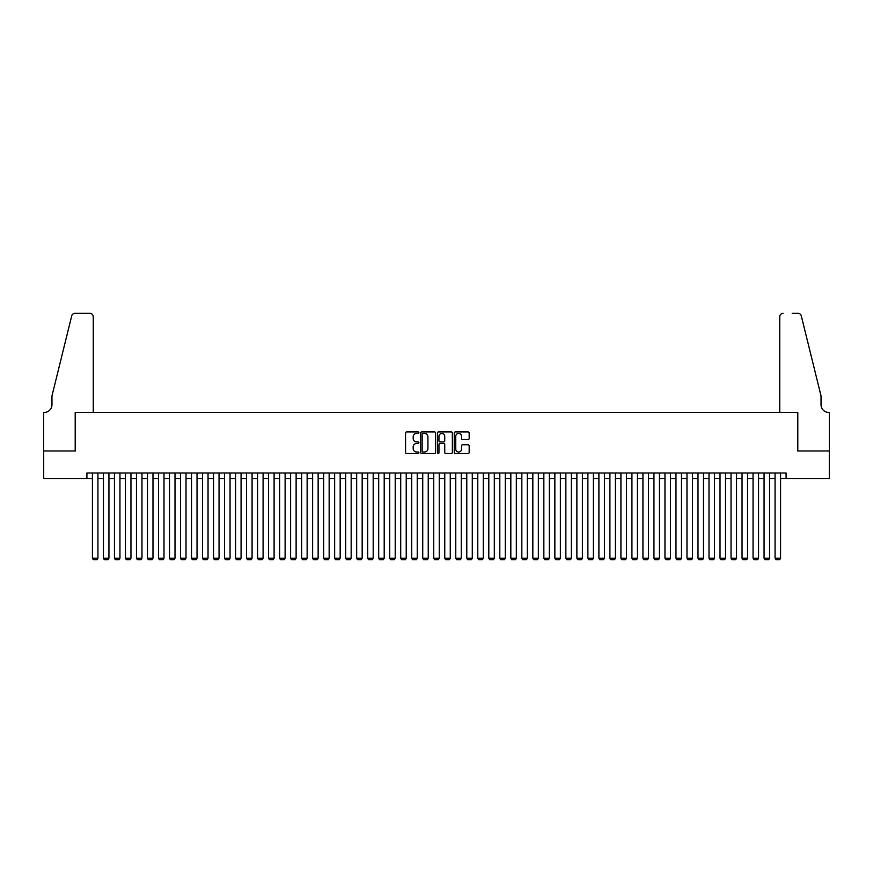 <?xml version="1.0" encoding="UTF-8"?>
<svg xmlns="http://www.w3.org/2000/svg" width="873" height="873" viewBox="0 0 873 873"><rect width="100%" height="100%" fill="white"/><g stroke="black" fill="none" stroke-linecap="round" stroke-linejoin="round"><path stroke-width="1.31" d="M418.887 432.67A0.753 0.753 0 0 0 418.123 431.917L406.643 431.917A1.08 1.08 0 0 0 405.563 432.997L405.563 452.443A1.08 1.08 0 0 0 406.643 453.524L418.123 453.524A0.753 0.753 0 0 0 418.887 452.771A0.753 0.753 0 0 0 418.123 452.018L416.639 452.018A3.459 3.459 0 0 1 413.18 448.558L413.18 446.932A3.459 3.459 0 0 1 416.639 443.473L418.123 443.473A0.753 0.753 0 0 0 418.887 442.72A0.753 0.753 0 0 0 418.123 441.967L416.639 441.967A3.459 3.459 0 0 1 413.18 438.508L413.18 436.882A3.459 3.459 0 0 1 416.639 433.423L418.123 433.423A0.753 0.753 0 0 0 418.887 432.67M468.081 439.534A1.08 1.08 0 0 0 469.161 438.453L469.161 432.997A1.08 1.08 0 0 0 468.081 431.917L455.335 431.917A1.08 1.08 0 0 0 454.255 432.997L454.255 452.443A1.08 1.08 0 0 0 455.335 453.524L468.081 453.524A1.08 1.08 0 0 0 469.161 452.443L469.161 445.852A1.08 1.08 0 0 0 468.081 444.772L462.625 444.772A1.08 1.08 0 0 0 461.544 445.852L461.544 449.126A2.892 2.892 0 0 1 458.652 452.018A2.892 2.892 0 0 1 455.761 449.126L455.761 436.314A2.892 2.892 0 0 1 458.652 433.423A2.892 2.892 0 0 1 461.544 436.314L461.544 438.453A1.08 1.08 0 0 0 462.625 439.534L468.081 439.534M86.918 478.502L43.705 478.502L43.705 450.981L75.362 450.981L75.362 412.438L797.638 412.438L797.638 450.981L829.295 450.981L829.295 478.502L786.082 478.502L786.082 473.002L86.918 473.002L86.918 478.502L92.429 478.502M435.551 432.997A1.08 1.08 0 0 0 434.47 431.917L421.724 431.917A1.08 1.08 0 0 0 420.644 432.997L420.644 452.443A1.08 1.08 0 0 0 421.724 453.524L434.47 453.524A1.08 1.08 0 0 0 435.551 452.443L435.551 432.997M438.53 431.917L451.276 431.917A1.08 1.08 0 0 1 452.356 432.997L452.356 452.443A1.08 1.08 0 0 1 451.276 453.524L445.819 453.524A1.08 1.08 0 0 1 444.739 452.443L444.739 444.553A1.08 1.08 0 0 0 443.659 443.473L440.036 443.473A1.08 1.08 0 0 0 438.955 444.553L438.955 452.771A0.753 0.753 0 0 1 438.202 453.524A0.753 0.753 0 0 1 437.449 452.771L437.449 432.997A1.08 1.08 0 0 1 438.53 431.917M97.929 478.502L103.44 478.502M108.939 478.502L114.45 478.502M119.95 478.502L125.461 478.502M130.961 478.502L136.472 478.502M141.972 478.502L147.482 478.502M152.982 478.502L158.493 478.502M163.993 478.502L169.504 478.502M175.004 478.502L180.504 478.502M186.014 478.502L191.514 478.502M197.025 478.502L202.525 478.502M208.036 478.502L213.536 478.502M219.047 478.502L224.547 478.502M230.057 478.502L235.557 478.502M241.068 478.502L246.568 478.502M252.079 478.502L257.579 478.502M263.089 478.502L268.589 478.502M274.1 478.502L279.6 478.502M285.111 478.502L290.611 478.502M296.122 478.502L301.621 478.502M307.132 478.502L312.632 478.502M318.143 478.502L323.643 478.502M329.154 478.502L334.654 478.502M340.164 478.502L345.664 478.502M351.164 478.502L356.675 478.502M362.175 478.502L367.686 478.502M373.186 478.502L378.696 478.502M384.196 478.502L389.707 478.502M395.207 478.502L400.718 478.502M406.218 478.502L411.729 478.502M417.229 478.502L422.739 478.502M428.239 478.502L433.75 478.502M439.25 478.502L444.761 478.502M450.261 478.502L455.771 478.502M461.271 478.502L466.782 478.502M472.282 478.502L477.793 478.502M483.293 478.502L488.804 478.502M494.304 478.502L499.814 478.502M505.314 478.502L510.825 478.502M516.325 478.502L521.836 478.502M527.336 478.502L532.836 478.502M538.346 478.502L543.846 478.502M549.357 478.502L554.857 478.502M560.368 478.502L565.868 478.502M571.379 478.502L576.878 478.502M582.389 478.502L587.889 478.502M593.4 478.502L598.9 478.502M604.411 478.502L609.911 478.502M615.421 478.502L620.921 478.502M626.432 478.502L631.932 478.502M637.443 478.502L642.943 478.502M648.453 478.502L653.953 478.502M659.464 478.502L664.964 478.502M670.475 478.502L675.975 478.502M681.486 478.502L686.986 478.502M692.496 478.502L697.996 478.502M703.496 478.502L709.007 478.502M714.507 478.502L720.018 478.502M725.518 478.502L731.028 478.502M736.528 478.502L742.039 478.502M747.539 478.502L753.05 478.502M758.55 478.502L764.061 478.502M769.56 478.502L775.071 478.502M780.571 478.502L786.082 478.502M422.914 433.423A0.753 0.753 0 0 0 422.15 434.187L422.15 451.254A0.753 0.753 0 0 0 422.914 452.018L424.474 452.018A3.459 3.459 0 0 0 427.934 448.558L427.934 436.882A3.459 3.459 0 0 0 424.474 433.423L422.914 433.423M444.739 436.369A2.892 2.892 0 0 0 441.847 433.477A2.892 2.892 0 0 0 438.955 436.369L438.955 440.887A1.08 1.08 0 0 0 440.036 441.967L443.659 441.967A1.08 1.08 0 0 0 444.739 440.887L444.739 436.369M97.929 473.002L97.929 558.218L92.429 558.218L92.429 473.002M97.929 558.218L97.11 559.648L93.247 559.648L92.429 558.218M93.247 412.438L93.247 316.648A3.306 3.306 0 0 0 89.952 313.352L74.914 313.352A3.306 3.306 0 0 0 71.717 315.862L51.965 395.927L51.965 404.734A7.704 7.704 0 0 1 44.25 412.438L43.65 412.438L43.65 450.981L75.198 450.981L75.198 412.438L93.247 412.438L93.247 316.648C93.04 314.662 91.938 313.56 89.952 313.352L80.807 313.352M71.717 315.862C72.557 314.051 72.557 314.051 71.717 315.862C72.557 314.051 72.557 314.051 71.717 315.862M51.965 404.734A7.704 7.704 0 0 1 44.25 412.438M779.753 412.438L779.753 316.648L779.753 412.438L797.802 412.438L797.802 450.981L829.35 450.981L829.35 412.438L828.75 412.438A7.704 7.704 0 0 1 821.035 404.734A7.704 7.704 0 0 0 828.75 412.438M814.978 371.374L801.283 315.862L821.035 395.927L821.035 404.734M792.193 313.352L798.086 313.352A3.306 3.306 0 0 1 801.283 315.862C800.443 314.051 800.443 314.051 801.283 315.862C800.443 314.051 800.443 314.051 801.283 315.862M783.048 313.352A3.306 3.306 0 0 0 779.753 316.648C779.96 314.662 781.062 313.56 783.048 313.352M108.939 473.002L108.939 558.218L103.44 558.218L103.44 473.002M108.939 558.218L108.121 559.648L104.258 559.648L103.44 558.218M119.95 473.002L119.95 558.218L114.45 558.218L114.45 473.002M119.95 558.218L119.121 559.648L115.269 559.648L114.45 558.218M130.961 473.002L130.961 558.218L125.461 558.218L125.461 473.002M130.961 558.218L130.132 559.648L126.279 559.648L125.461 558.218M141.972 473.002L141.972 558.218L136.472 558.218L136.472 473.002M141.972 558.218L141.142 559.648L137.29 559.648L136.472 558.218M152.982 473.002L152.982 558.218L147.482 558.218L147.482 473.002M152.982 558.218L152.153 559.648L148.301 559.648L147.482 558.218M163.993 473.002L163.993 558.218L158.493 558.218L158.493 473.002M163.993 558.218L163.164 559.648L159.312 559.648L158.493 558.218M175.004 473.002L175.004 558.218L169.504 558.218L169.504 473.002M175.004 558.218L174.174 559.648L170.322 559.648L169.504 558.218M186.014 473.002L186.014 558.218L180.504 558.218L180.504 473.002M186.014 558.218L185.185 559.648L181.333 559.648L180.504 558.218M197.025 473.002L197.025 558.218L191.514 558.218L191.514 473.002M197.025 558.218L196.196 559.648L192.344 559.648L191.514 558.218M208.036 473.002L208.036 558.218L202.525 558.218L202.525 473.002M208.036 558.218L207.207 559.648L203.354 559.648L202.525 558.218M219.047 473.002L219.047 558.218L213.536 558.218L213.536 473.002M219.047 558.218L218.217 559.648L214.365 559.648L213.536 558.218M230.057 473.002L230.057 558.218L224.547 558.218L224.547 473.002M230.057 558.218L229.228 559.648L225.376 559.648L224.547 558.218M241.068 473.002L241.068 558.218L235.557 558.218L235.557 473.002M241.068 558.218L240.239 559.648L236.387 559.648L235.557 558.218M252.079 473.002L252.079 558.218L246.568 558.218L246.568 473.002M252.079 558.218L251.249 559.648L247.397 559.648L246.568 558.218M263.089 473.002L263.089 558.218L257.579 558.218L257.579 473.002M263.089 558.218L262.26 559.648L258.408 559.648L257.579 558.218M274.1 473.002L274.1 558.218L268.589 558.218L268.589 473.002M274.1 558.218L273.271 559.648L269.419 559.648L268.589 558.218M285.111 473.002L285.111 558.218L279.6 558.218L279.6 473.002M285.111 558.218L284.282 559.648L280.429 559.648L279.6 558.218M296.122 473.002L296.122 558.218L290.611 558.218L290.611 473.002M296.122 558.218L295.292 559.648L291.44 559.648L290.611 558.218M307.132 473.002L307.132 558.218L301.621 558.218L301.621 473.002M307.132 558.218L306.303 559.648L302.451 559.648L301.621 558.218M318.143 473.002L318.143 558.218L312.632 558.218L312.632 473.002M318.143 558.218L317.314 559.648L313.462 559.648L312.632 558.218M329.154 473.002L329.154 558.218L323.643 558.218L323.643 473.002M329.154 558.218L328.324 559.648L324.472 559.648L323.643 558.218M340.164 473.002L340.164 558.218L334.654 558.218L334.654 473.002M340.164 558.218L339.335 559.648L335.483 559.648L334.654 558.218M351.164 473.002L351.164 558.218L345.664 558.218L345.664 473.002M351.164 558.218L350.346 559.648L346.494 559.648L345.664 558.218M362.175 473.002L362.175 558.218L356.675 558.218L356.675 473.002M362.175 558.218L361.357 559.648L357.504 559.648L356.675 558.218M373.186 473.002L373.186 558.218L367.686 558.218L367.686 473.002M373.186 558.218L372.367 559.648L368.515 559.648L367.686 558.218M384.196 473.002L384.196 558.218L378.696 558.218L378.696 473.002M384.196 558.218L383.378 559.648L379.526 559.648L378.696 558.218M395.207 473.002L395.207 558.218L389.707 558.218L389.707 473.002M395.207 558.218L394.389 559.648L390.537 559.648L389.707 558.218M406.218 473.002L406.218 558.218L400.718 558.218L400.718 473.002M406.218 558.218L405.399 559.648L401.547 559.648L400.718 558.218M417.229 473.002L417.229 558.218L411.729 558.218L411.729 473.002M417.229 558.218L416.41 559.648L412.547 559.648L411.729 558.218M428.239 473.002L428.239 558.218L422.739 558.218L422.739 473.002M428.239 558.218L427.421 559.648L423.558 559.648L422.739 558.218M439.25 473.002L439.25 558.218L433.75 558.218L433.75 473.002M439.25 558.218L438.432 559.648L434.568 559.648L433.75 558.218M450.261 473.002L450.261 558.218L444.761 558.218L444.761 473.002M450.261 558.218L449.442 559.648L445.579 559.648L444.761 558.218M461.271 473.002L461.271 558.218L455.771 558.218L455.771 473.002M461.271 558.218L460.453 559.648L456.59 559.648L455.771 558.218M472.282 473.002L472.282 558.218L466.782 558.218L466.782 473.002M472.282 558.218L471.453 559.648L467.601 559.648L466.782 558.218M483.293 473.002L483.293 558.218L477.793 558.218L477.793 473.002M483.293 558.218L482.463 559.648L478.611 559.648L477.793 558.218M494.304 473.002L494.304 558.218L488.804 558.218L488.804 473.002M494.304 558.218L493.474 559.648L489.622 559.648L488.804 558.218M505.314 473.002L505.314 558.218L499.814 558.218L499.814 473.002M505.314 558.218L504.485 559.648L500.633 559.648L499.814 558.218M516.325 473.002L516.325 558.218L510.825 558.218L510.825 473.002M516.325 558.218L515.496 559.648L511.643 559.648L510.825 558.218M527.336 473.002L527.336 558.218L521.836 558.218L521.836 473.002M527.336 558.218L526.506 559.648L522.654 559.648L521.836 558.218M538.346 473.002L538.346 558.218L532.836 558.218L532.836 473.002M538.346 558.218L537.517 559.648L533.665 559.648L532.836 558.218M549.357 473.002L549.357 558.218L543.846 558.218L543.846 473.002M549.357 558.218L548.528 559.648L544.676 559.648L543.846 558.218M560.368 473.002L560.368 558.218L554.857 558.218L554.857 473.002M560.368 558.218L559.538 559.648L555.686 559.648L554.857 558.218M571.379 473.002L571.379 558.218L565.868 558.218L565.868 473.002M571.379 558.218L570.549 559.648L566.697 559.648L565.868 558.218M582.389 473.002L582.389 558.218L576.878 558.218L576.878 473.002M582.389 558.218L581.56 559.648L577.708 559.648L576.878 558.218M593.4 473.002L593.4 558.218L587.889 558.218L587.889 473.002M593.4 558.218L592.571 559.648L588.718 559.648L587.889 558.218M604.411 473.002L604.411 558.218L598.9 558.218L598.9 473.002M604.411 558.218L603.581 559.648L599.729 559.648L598.9 558.218M615.421 473.002L615.421 558.218L609.911 558.218L609.911 473.002M615.421 558.218L614.592 559.648L610.74 559.648L609.911 558.218M626.432 473.002L626.432 558.218L620.921 558.218L620.921 473.002M626.432 558.218L625.603 559.648L621.751 559.648L620.921 558.218M637.443 473.002L637.443 558.218L631.932 558.218L631.932 473.002M637.443 558.218L636.613 559.648L632.761 559.648L631.932 558.218M648.453 473.002L648.453 558.218L642.943 558.218L642.943 473.002M648.453 558.218L647.624 559.648L643.772 559.648L642.943 558.218M659.464 473.002L659.464 558.218L653.953 558.218L653.953 473.002M659.464 558.218L658.635 559.648L654.783 559.648L653.953 558.218M670.475 473.002L670.475 558.218L664.964 558.218L664.964 473.002M670.475 558.218L669.646 559.648L665.793 559.648L664.964 558.218M681.486 473.002L681.486 558.218L675.975 558.218L675.975 473.002M681.486 558.218L680.656 559.648L676.804 559.648L675.975 558.218M692.496 473.002L692.496 558.218L686.986 558.218L686.986 473.002M692.496 558.218L691.667 559.648L687.815 559.648L686.986 558.218M703.496 473.002L703.496 558.218L697.996 558.218L697.996 473.002M703.496 558.218L702.678 559.648L698.826 559.648L697.996 558.218M714.507 473.002L714.507 558.218L709.007 558.218L709.007 473.002M714.507 558.218L713.688 559.648L709.836 559.648L709.007 558.218M725.518 473.002L725.518 558.218L720.018 558.218L720.018 473.002M725.518 558.218L724.699 559.648L720.847 559.648L720.018 558.218M736.528 473.002L736.528 558.218L731.028 558.218L731.028 473.002M736.528 558.218L735.71 559.648L731.858 559.648L731.028 558.218M747.539 473.002L747.539 558.218L742.039 558.218L742.039 473.002M747.539 558.218L746.721 559.648L742.868 559.648L742.039 558.218M758.55 473.002L758.55 558.218L753.05 558.218L753.05 473.002M758.55 558.218L757.731 559.648L753.879 559.648L753.05 558.218M769.56 473.002L769.56 558.218L764.061 558.218L764.061 473.002M769.56 558.218L768.742 559.648L764.879 559.648L764.061 558.218M780.571 473.002L780.571 558.218L775.071 558.218L775.071 473.002M780.571 558.218L779.753 559.648L775.89 559.648L775.071 558.218"/></g></svg>
